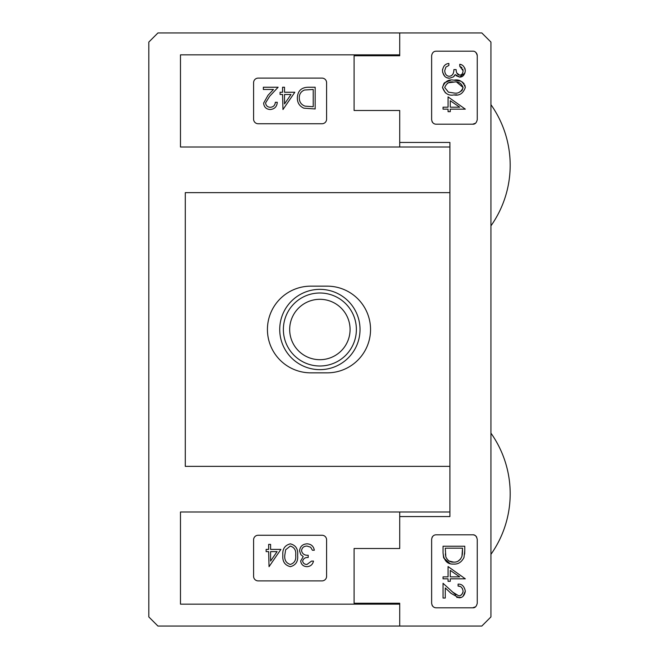 <?xml version="1.0" encoding="UTF-8"?>
<svg xmlns="http://www.w3.org/2000/svg" width="659" height="659" viewBox="0 0 659 659"><rect width="100%" height="100%" fill="white"/><g stroke="black" fill="none" stroke-linecap="round" stroke-linejoin="round"><path stroke-width="0.99" d="M267.43 329.5A43.346 43.346 0 0 0 310.776 372.846L327.202 372.846A43.346 43.346 0 0 0 370.539 329.5A43.346 43.346 0 0 0 327.202 286.154L310.776 286.154A43.346 43.346 0 0 0 267.43 329.5M399.716 511.994L399.716 516.557L449.908 516.557L449.908 142.443L399.716 142.443L399.716 110.506L354.097 110.506L354.097 55.76L399.716 55.76L399.716 54.845L180.475 54.845L180.475 147.006L449.908 147.006M449.908 511.994L180.475 511.994L180.475 604.155L399.716 604.155L399.716 603.24L354.097 603.24L354.097 548.494L399.716 548.494L399.716 516.557M399.716 32.95L481.82 32.95L490.939 42.077L490.939 616.923L481.82 626.05L157.938 626.05L148.81 616.923L148.81 42.077L157.938 32.95L399.716 32.95L399.716 55.76M449.908 192.634L185.286 192.634L185.286 466.366L449.908 466.366M258.163 580.884L322.029 580.884A4.564 4.564 0 0 0 326.592 576.32L326.592 539.82A4.564 4.564 0 0 0 322.029 535.256L258.163 535.256A4.564 4.564 0 0 0 253.6 539.82L253.6 576.32A4.564 4.564 0 0 0 258.163 580.884M258.163 123.744L322.029 123.744A4.564 4.564 0 0 0 326.592 119.18L326.592 82.68A4.564 4.564 0 0 0 322.029 78.116L258.163 78.116A4.564 4.564 0 0 0 253.6 82.68L253.6 119.18A4.564 4.564 0 0 0 258.163 123.744M399.716 142.443L399.716 147.006M311.542 561.097L307.003 564.442C304.565 564.442 303.107 563.305 302.629 561.031C303.428 558.486 305.282 557.3 308.206 557.481L308.206 555.249C304.549 555.488 302.316 553.955 301.517 550.652C302.036 547.621 303.873 546.089 307.053 546.056L310.677 547.234L312.382 550.232L314.327 550.232C313.569 546.187 311.147 544.054 307.086 543.832C302.605 544.087 300.1 546.426 299.565 550.842L300.866 554.697L303.222 556.558L300.677 561.023C301.221 564.598 303.338 566.485 307.028 566.666C310.529 566.419 312.679 564.557 313.495 561.097L311.542 561.097M297.621 555.24C298.247 549.079 295.825 545.273 290.355 543.832C284.812 545.248 282.307 549.054 282.851 555.24C282.307 561.435 284.812 565.249 290.355 566.666C295.833 565.216 298.255 561.41 297.621 555.24M295.669 555.249C296.27 560.068 294.474 563.132 290.289 564.442C286.138 563.107 284.309 560.043 284.803 555.249L285.627 549.787L290.289 546.056C294.474 547.374 296.27 550.438 295.669 555.249M269.045 566.666L280.907 549.4L270.594 549.4L270.594 544.383L268.65 544.383L268.65 549.4L266.137 549.4L266.137 551.624L268.65 551.624L269.045 566.666M270.594 551.624L277.077 551.624L270.594 561.064L270.594 551.624M315.167 87.243L308.437 87.243C301.443 87.309 297.744 90.835 297.341 97.829C297.3 102.746 299.483 106.206 303.881 108.183L315.167 108.966L315.167 87.243M313.214 89.467L313.214 106.742L305.01 106.132C301.212 104.707 299.31 101.947 299.285 97.837C299.285 94.023 301.023 91.42 304.507 90.019L313.214 89.467M282.966 109.526L294.828 92.252L284.523 92.252L284.523 87.243L282.571 87.243L282.571 92.252L280.067 92.252L280.067 94.484L282.571 94.484L282.966 109.526M284.523 94.484L290.998 94.484L284.523 103.924L284.523 94.484M275.33 102.285C275.034 105.382 273.353 107.046 270.297 107.302C267.496 107.112 265.923 105.646 265.585 102.895L269.688 96.23L278.114 87.243L263.353 87.243L263.353 89.467L273.469 89.467L268.032 95.275L263.633 103.068C263.995 107.079 266.187 109.229 270.198 109.526C274.564 109.114 276.92 106.692 277.282 102.285L275.33 102.285M456.152 75.727L459.677 77.111L464.999 72.902M465.18 69.36L464.784 68.108M461.119 64.722L459.751 64.302L459.751 66.246L461.984 67.712M462.807 69.055L463.096 70.793C462.824 73.577 461.687 75.035 459.685 75.159L456.844 73.067M453.606 72.226L453.31 73.289M453.137 73.717L452.774 74.335M452.436 74.78L451.176 75.793M444.545 65.488L444.084 65.982M442.609 69.179L442.477 70.711C443.194 75.67 445.533 78.174 449.496 78.223L453.351 76.93L454.397 75.925M442.642 72.358L444.784 76.345M447.024 77.754L449.496 78.223M454.405 75.917L455.204 74.574L459.677 77.111C462.775 77.103 464.661 74.994 465.32 70.768C464.636 66.773 462.783 64.623 459.751 64.302M431.629 119.633C432.123 122.623 433.638 124.139 436.192 124.197C433.647 124.147 432.131 122.632 431.629 119.633L431.629 55.76C432.123 52.769 433.647 51.254 436.192 51.196L472.692 51.196C474.991 50.998 476.506 52.514 477.256 55.76L477.256 119.633C476.515 122.879 474.999 124.394 472.692 124.197L475.534 123.208A4.564 4.564 0 0 1 474.159 123.958M443.977 83.322L442.477 87.441C444.685 93.471 448.491 95.967 453.894 94.937L456.802 94.797M453.894 94.937C459.381 95.967 463.186 93.463 465.32 87.441L464.85 85.077M464.125 83.718L462.28 81.971M460.732 81.164L453.894 80.176C448.499 79.096 444.693 81.518 442.477 87.441L445.443 92.944M450.443 80.349L444.586 82.688M464.636 554.104L464.768 550.619L463.985 557.514C461.514 562.226 458.063 564.401 453.631 564.063L453.631 564.063C447.445 564.442 443.911 560.743 443.037 552.967L443.606 557.596M443.721 557.984L449.908 563.519M431.629 603.24C432.123 606.222 433.638 607.746 436.192 607.804C433.647 607.755 432.131 606.231 431.629 603.24L431.629 539.367C432.123 536.377 433.647 534.853 436.192 534.803L472.692 534.803C474.991 534.597 476.506 536.121 477.256 539.367L477.256 603.24C476.515 606.478 474.999 608.002 472.692 607.804L475.534 606.807A4.564 4.564 0 0 1 474.159 607.557M456.769 597.449L461.102 597.367M463.063 596.247L465.32 591.205C464.34 586.288 461.926 583.923 458.079 584.113L458.079 586.065L459.727 586.378M461.382 587.276L462.544 588.808M458.079 586.065C460.74 585.966 462.412 587.647 463.096 591.098L462.989 592.177M462.915 592.499L461.588 594.657M461.555 594.682L460.221 595.538M455.839 594.953L443.037 583.281L443.037 598.043L445.27 598.043L445.27 587.935L451.069 593.372L458.862 597.762C462.346 597.919 464.496 595.736 465.32 591.205M399.716 626.05L399.716 603.24M472.692 124.197L436.192 124.197A4.564 4.564 0 0 1 432.057 121.561M472.692 607.804L436.192 607.804A4.564 4.564 0 0 1 432.057 605.16M464.768 550.619L464.768 546.229L464.768 550.619M443.037 552.967L443.037 546.229L464.768 546.229M462.429 553.14L461.926 556.385L462.536 548.181L445.27 548.181L445.822 556.888C447.675 560.661 450.278 562.399 453.631 562.111L449.29 561.106M462.536 549.713L462.47 552.473M461.926 556.385C460.089 560.488 457.321 562.391 453.631 562.111M460.509 559.137L458.483 560.883M445.5 555.339L445.352 553.799M465.32 578.824L450.278 578.824L450.278 581.329L448.054 581.329L448.054 578.824L443.037 578.824L443.037 576.872L448.054 576.872L448.054 566.567L465.32 578.824M450.278 576.872L459.718 576.872L450.278 570.397L450.278 576.872M463.096 591.098C462.569 594.278 461.094 595.851 458.689 595.818L452.033 591.708M442.477 70.711C443.103 66.205 445.245 63.791 448.886 63.462L448.886 65.414L445.888 67.111L444.71 70.744C445.056 74.294 446.588 76.131 449.306 76.279C452.296 75.933 453.829 73.701 453.903 69.59L456.127 69.59C456.234 72.951 457.42 74.805 459.685 75.159M453.351 76.93L455.204 74.574M459.751 66.246L463.096 70.793M465.32 87.441C463.17 81.494 459.356 79.072 453.894 80.176M448.441 92.169L444.71 87.507C446.621 82.985 449.685 81.189 453.903 82.128C458.178 81.205 461.242 83.001 463.096 87.507C461.226 91.98 458.162 93.809 453.903 92.993L448.441 92.169L444.71 87.507M456.852 82.268L463.096 87.507L462.198 90.159M461.761 90.695L459.331 92.194M447.247 83.355L448.491 82.779M448.598 82.746L453.903 82.128M465.32 109.147L450.278 109.147L450.278 111.651L448.054 111.651L448.054 109.147L443.037 109.147L443.037 107.195L448.054 107.195L448.054 96.889L465.32 109.147M450.278 107.195L459.718 107.195L450.278 100.72L450.278 107.195M477.256 55.76A4.564 4.564 0 0 0 475.543 52.193M462.396 553.576L462.272 554.697L462.396 553.576M445.459 554.969L445.36 553.832L445.459 554.969M458.26 561.007L460.641 558.964M476.696 537.184A4.564 4.564 0 0 0 472.692 534.803M433.152 535.965A4.564 4.564 0 0 0 432.057 537.447M356.379 329.5A36.5 36.5 0 0 1 319.879 366A36.5 36.5 0 0 1 283.378 329.5A36.5 36.5 0 0 1 319.879 293A36.5 36.5 0 0 1 356.379 329.5M350.077 329.5A30.199 30.199 0 0 1 319.879 359.699A30.199 30.199 0 0 1 289.68 329.5A30.199 30.199 0 0 1 319.879 299.301A30.199 30.199 0 0 1 350.077 329.5M279.729 329.5A40.15 40.15 0 0 1 319.879 289.35A40.15 40.15 0 0 1 360.028 329.5A40.15 40.15 0 0 1 319.879 369.65A40.15 40.15 0 0 1 279.729 329.5M490.947 554.326A104.995 104.995 0 0 0 490.947 433.152M490.939 225.848A104.995 104.995 0 0 0 490.939 104.666"/></g></svg>
